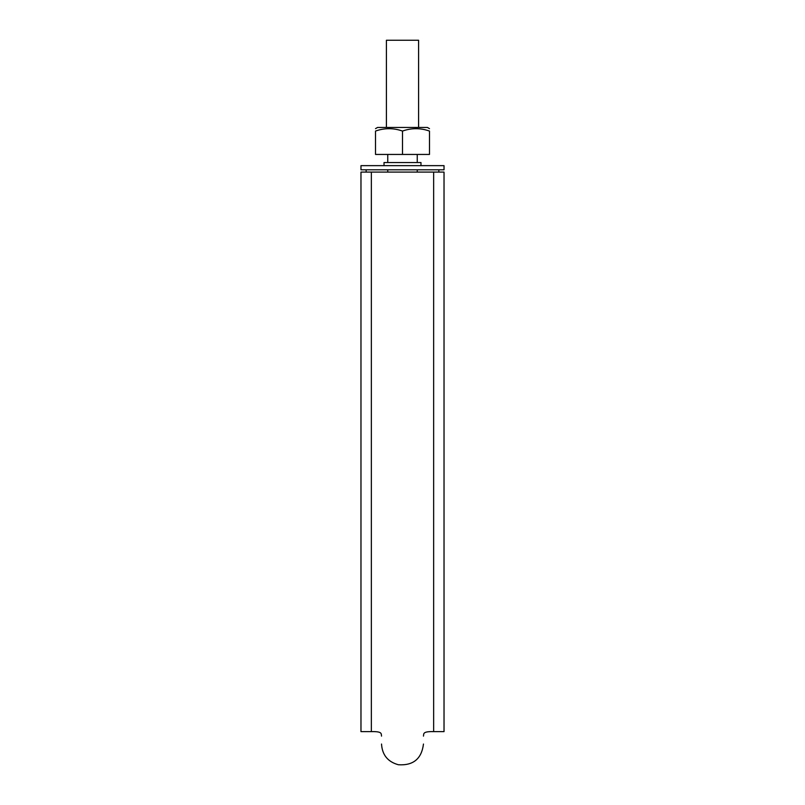 <?xml version="1.0" encoding="UTF-8"?>
<svg xmlns="http://www.w3.org/2000/svg" width="805" height="805" viewBox="0 0 805 805"><rect width="100%" height="100%" fill="white"/><g stroke="black" fill="none" stroke-linecap="round" stroke-linejoin="round"><path stroke-width="1.21" d="M360.972 172.089L360.972 731.634L360.972 172.089L371.357 172.089L371.357 731.604L371.357 172.089L444.028 172.089L444.028 731.634L444.028 172.089M386.41 127.452L386.41 40.25L418.59 40.25L418.59 127.452M417.242 172.089L417.242 169.805M417.242 162.54L417.242 154.439M444.028 165.649L360.972 165.649L360.972 169.805L444.028 169.805L444.028 165.649L444.028 169.805M366.164 172.089L366.164 169.805M438.836 169.805L438.836 172.089L438.836 169.805M384.025 165.649L384.025 162.54L420.975 162.54L420.975 165.649M375.512 131.064C375.512 127.894 375.512 127.894 375.512 131.064C375.512 127.894 375.512 127.894 375.512 131.064C375.512 127.894 375.512 127.894 375.512 131.064C375.512 127.894 375.512 127.894 375.512 131.064L375.512 154.439L402.5 154.439L402.5 131.064C393.524 127.894 384.528 127.894 375.512 131.064M402.5 154.439L429.488 154.439L429.488 131.064C429.488 127.894 429.488 127.894 429.488 131.064C429.488 127.894 429.488 127.894 429.488 131.064C420.512 127.894 411.516 127.894 402.5 131.064M429.488 128.649L427.415 127.452L377.585 127.452L375.512 128.649M429.488 131.064C429.488 127.894 429.488 127.894 429.488 131.064C429.488 127.894 429.488 127.894 429.488 131.064M433.643 172.089L433.643 731.634L433.643 172.089M360.972 165.649L360.972 169.805L360.972 165.649M444.028 731.634L433.643 731.634C422.182 731.312 423.963 733.959 423.47 736.112M381.53 736.112C381.037 733.959 382.818 731.312 371.357 731.634L360.972 731.634M381.53 744.041C382.194 754.929 387.809 761.832 398.384 764.75C413.277 765.696 421.639 758.793 423.47 744.041M387.758 172.089L387.758 169.805M387.758 162.54L387.758 154.439"/></g></svg>
